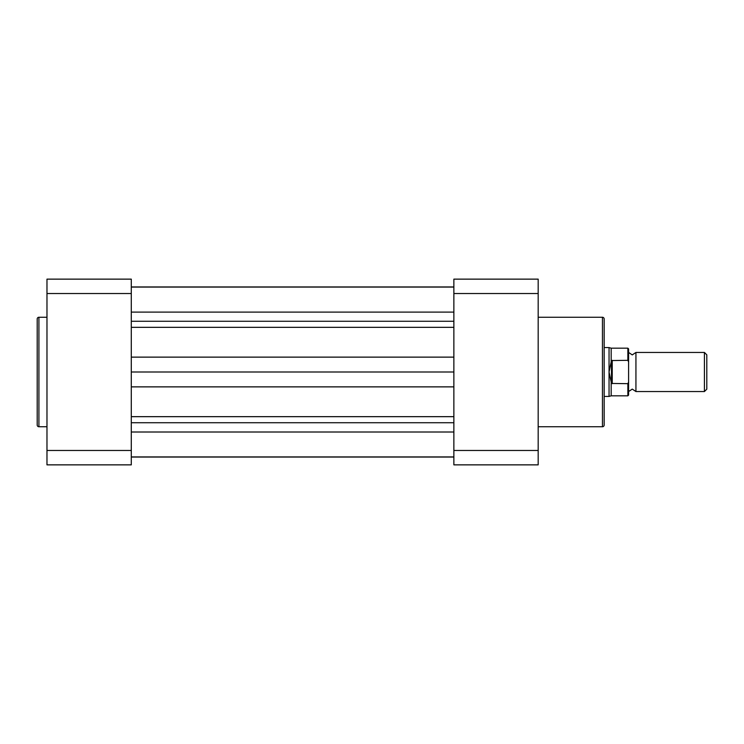<?xml version="1.0" encoding="UTF-8"?>
<svg xmlns="http://www.w3.org/2000/svg" width="744" height="744" viewBox="0 0 744 744"><rect width="100%" height="100%" fill="white"/><g stroke="black" fill="none" stroke-linecap="round" stroke-linejoin="round"><path stroke-width="1.12" d="M604.165 346.341L604.165 347.56L609.048 347.56L609.048 372L611.494 360.552L627.862 360.329L627.862 348.173L628.596 348.908L628.596 361.909L627.862 360.329M611.177 382.583L611.177 395.827L627.862 395.827L627.862 383.672L611.494 383.448L609.048 372L609.048 396.44L604.165 396.44L604.165 397.659M604.165 318.971L604.165 425.029A1.711 1.711 0 0 1 602.454 426.74L602.454 317.26A1.711 1.711 0 0 1 604.165 318.971M538.182 426.74L602.454 426.74M538.182 317.26L602.454 317.26M538.182 293.527L538.182 464.861L453.868 464.861L453.868 293.527L538.182 293.527L538.182 279.139L453.868 279.139L453.868 293.527M538.182 450.473L453.868 450.473M37.2 425.029L37.2 318.971A1.711 1.711 0 0 1 38.911 317.26L38.911 426.74A1.711 1.711 0 0 1 37.2 425.029M46.974 317.26L38.911 317.26M46.974 426.74L38.911 426.74M46.974 450.473L46.974 279.139L131.288 279.139L131.288 450.473L46.974 450.473L46.974 464.861L131.288 464.861L131.288 450.473M46.974 293.527L131.288 293.527M131.288 456.918L453.868 456.918M131.288 432.004L453.868 432.004M131.288 286.942L453.868 286.942M131.288 457.058L453.868 457.058M131.288 372L453.868 372M628.596 352.451L632.261 354.897L635.934 352.451L635.934 391.549L632.261 389.103L628.596 391.549M704.419 352.451L706.8 354.832L706.8 389.168L704.419 391.549L704.419 352.451L635.934 352.451M627.862 383.672L628.596 382.091L628.596 361.909M628.596 382.091L628.596 395.092L627.862 395.827M611.494 383.448L611.494 360.552M612.228 383.672L612.228 360.329M627.862 348.173L611.177 348.173L611.177 361.417M131.288 312.108L453.868 312.108M131.288 321.269L453.868 321.269M131.288 422.732L453.868 422.732M131.288 416.668L453.868 416.668M131.288 386.871L453.868 386.871M131.288 357.129L453.868 357.129M131.288 327.332L453.868 327.332M131.288 287.082L453.868 287.082M611.177 348.173L609.048 347.56M611.177 395.827L609.048 396.44M635.934 391.549L704.419 391.549"/></g></svg>
